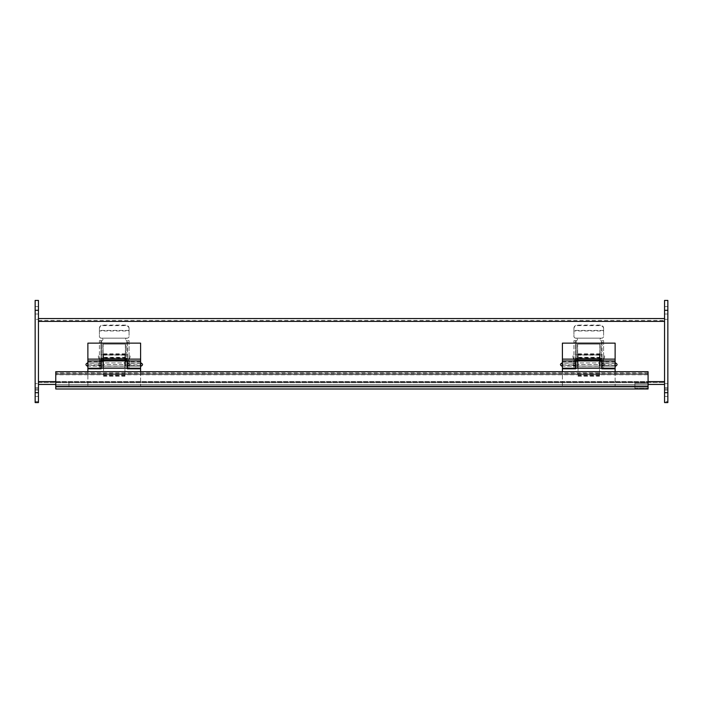<?xml version="1.0" encoding="UTF-8"?>
<svg xmlns="http://www.w3.org/2000/svg" width="703" height="703" viewBox="0 0 703 703"><rect width="100%" height="100%" fill="white"/><g stroke="black" fill="none" stroke-linecap="round" stroke-linejoin="round"><path stroke-width="0.53" stroke-dasharray="3.52 2.64" d="M664.555 318.547L38.445 318.547L38.445 384.453L38.445 321.394L664.555 321.394L664.555 384.453L664.555 320.445L664.555 321.394L38.445 321.394L38.445 318.547M38.445 382.555L38.445 384.453L38.445 381.606L38.445 382.555L664.555 382.555L664.555 384.453L664.555 381.606L664.555 382.555L38.445 382.555M664.555 384.453L38.445 384.453M38.445 320.445L664.555 320.445L38.445 320.445M55.765 384.453L648.078 384.453M55.765 371.782L648.078 371.782L648.078 387.089L648.078 374.55L55.765 374.55L648.078 374.55L648.078 371.702L55.765 371.694L55.765 388.987L648.078 388.987L648.078 373.601L648.078 374.769L55.765 374.769L55.765 371.702L55.765 374.769M648.078 371.782L648.078 374.769M55.765 387.089L648.078 387.089L55.765 387.089L648.078 387.089L648.078 382.151L55.765 382.142L55.765 387.089L55.765 382.142L55.765 387.089L648.078 387.089L55.765 387.089L68.947 387.089L55.765 387.089L55.765 382.151L648.078 382.142L55.765 382.142L68.947 382.142L68.947 387.089L68.947 382.151L55.765 382.151L55.765 387.089L648.078 387.089L648.078 382.142L648.078 387.089M648.078 372.924L55.765 372.924M648.078 382.142L55.765 382.151M599.466 373.759L578.059 373.759L578.059 353.802L578.059 359.259L578.059 357.686L599.466 357.686L599.466 359.259L599.466 353.802L599.466 376.202L599.466 374.585L578.059 374.585L578.059 373.724L578.059 375.253L578.059 357.686M578.059 373.759L578.059 374.585M599.466 374.585L599.466 357.686M578.059 357.291L599.466 357.291M599.466 373.724L578.059 373.724M602.084 356.535L602.084 358.187L602.084 356.535M575.441 356.535L575.441 358.187L575.441 356.535M602.084 363.732L602.084 340.639L602.084 365.815L602.084 363.732L603.596 363.732L603.596 367.845L602.084 367.845L603.596 367.845L603.596 361.887L602.084 361.887M575.441 367.845L575.441 340.639L575.441 367.845L573.929 367.845L575.441 367.845M575.441 360.331L573.929 360.331L575.441 360.323M575.441 363.732L575.441 361.65L575.441 365.815L575.441 363.732L573.929 363.732L573.929 342.695L575.441 342.695M602.084 342.695L603.596 342.695L603.596 363.732M603.596 342.695L603.596 340.639L601.32 340.639L603.596 340.639L603.596 358.776L601.329 358.776L603.596 358.776L603.596 361.887M599.448 363.732L599.448 365.815L599.448 363.732M573.929 363.732L573.929 367.845L573.929 365.788L575.441 365.788M575.441 361.887L573.929 361.887L573.929 365.788M573.929 361.887L573.929 358.776L577.638 358.776L577.638 344.119L599.887 344.119L599.887 358.776L601.32 358.776L601.32 340.639A1.239 1.239 0 0 1 600.081 339.4A1.239 1.239 0 0 1 601.32 338.161L602.348 338.161L603.596 336.878L603.596 328.213A3.295 3.093 0 0 0 600.292 325.111L577.233 325.111A3.295 3.093 0 0 0 573.929 328.213L573.929 336.878L575.168 338.161L576.196 338.161A1.239 1.239 0 0 1 577.444 339.4A1.239 1.239 0 0 1 576.196 340.639L576.196 358.776L573.929 358.776L573.929 340.639L576.196 340.639L576.196 358.776L577.638 358.776L577.638 344.119L599.887 344.119L599.887 358.776L601.32 358.776L601.32 340.639A1.239 1.239 0 0 1 600.081 339.4A1.239 1.239 0 0 1 601.32 338.161L602.348 338.161L603.596 336.965L603.596 330.946L573.929 330.946L573.929 336.965L575.168 338.161L576.196 338.161A1.239 1.239 0 0 1 577.444 339.4A1.239 1.239 0 0 1 576.196 340.639L573.929 340.639L573.929 342.695M578.077 363.732L578.077 365.815L578.077 363.732M603.587 359.057L603.596 354.013L603.587 359.057M573.938 356.535L573.929 359.057L573.929 356.535M604.378 363.732L604.378 365.868L604.378 363.732M573.138 363.732L573.138 365.868L573.138 363.732M573.929 330.946L573.929 328.213M603.596 328.213L603.596 330.946M603.596 328.723A3.295 3.093 0 0 0 600.292 325.63L577.233 325.63A3.295 3.093 0 0 0 573.929 328.723M600.098 358.829L598.938 359.224L599.334 359.62L601.601 359.62L601.601 367.845L578.191 367.845L601.601 367.845L601.601 359.62L599.334 359.62L599.334 367.845L598.938 359.224L600.098 358.829L600.098 344.119L600.098 358.829M578.191 359.62L578.587 359.224L577.427 358.829L577.427 344.119L600.098 344.119L577.427 344.119L577.427 358.829L578.587 359.224L575.924 359.62L575.924 367.845L578.191 367.845L578.191 359.62L577.427 359.62L577.427 367.845L578.191 367.845L578.191 359.62M577.427 367.845L575.924 367.845L575.924 366.21L577.427 366.21L577.427 367.845M600.098 366.21L600.098 359.62L600.098 366.21L601.601 366.21M577.427 362.915L575.924 362.915L575.924 359.62L577.427 359.62L577.427 366.21M577.427 363.732L577.427 361.57L577.427 363.732M600.098 363.732L600.098 361.57L600.098 363.732M601.601 363.732L601.601 361.57L601.601 363.732M575.924 362.915L575.924 366.21M575.924 363.732L575.924 361.57L575.924 363.732M615.125 366.219L602.049 366.219L602.049 360.947L602.049 366.219L615.125 366.219L615.125 360.947L615.125 366.219M601.838 360.947L601.838 368.794L615.125 368.794L615.125 386.009L562.4 386.009L562.4 368.794L575.687 368.794L575.687 364.576L575.687 368.196L575.687 366.078L601.838 366.078L601.838 368.196L601.838 362.924L601.838 366.219L575.687 366.219L575.687 360.947M562.4 364.875L575.476 364.875L575.476 366.219L562.4 366.219L562.4 360.947L562.4 366.219L575.476 366.219L575.476 362.924L562.4 363.249M615.125 371.694L615.125 386.009L562.4 386.009L562.4 371.694M575.687 367.871L601.838 367.871M575.687 366.078L601.838 366.078M38.445 392.696L38.445 388.987L38.445 396.395L38.445 388.987L38.445 396.395L38.445 392.696L35.15 392.696L35.15 300.427L38.445 300.427L38.445 402.573L38.445 401.615L38.445 402.573L35.15 402.573L35.15 383.653L38.445 383.653L38.445 401.615L38.445 319.347L38.445 383.645L35.15 383.653L35.15 319.355L38.445 319.355L35.15 319.347L35.15 383.645L38.445 383.645L35.15 383.653L35.15 402.573L38.445 402.573L35.15 402.573L35.15 392.687M38.445 310.304L38.445 314.013L38.445 306.605L38.445 314.013L38.445 310.304L35.15 310.304L35.15 306.605L35.15 314.013L35.15 310.304M664.555 310.304L664.555 300.427L667.85 300.427L667.85 402.573L664.555 402.573L664.555 306.605L664.555 314.013L664.555 306.605L664.555 314.013L664.555 310.304L667.85 310.304L667.85 306.605L667.85 314.013L667.85 310.304M664.555 401.615L664.555 390.095L664.555 401.615L667.85 401.615L667.85 383.653L664.555 383.653L664.555 319.355L664.555 383.653L667.85 383.653L667.85 319.355L664.555 319.355L667.85 319.355L667.85 383.645L664.555 383.653L667.85 383.653L667.85 402.573L664.555 402.573L667.85 402.573L667.85 401.615L664.555 401.615M664.555 392.696L664.555 388.987L664.555 396.395L664.555 388.987L664.555 396.395L664.555 392.696L667.85 392.696L667.85 388.987L667.85 392.696M634.897 388.241L648.078 388.241L634.897 388.241L634.897 383.302L648.078 383.302L648.078 388.241L648.078 383.302L634.897 383.302L634.897 388.241M125.573 358.829L124.413 359.224L124.809 359.62L127.076 359.62L127.076 367.845L103.666 367.845L127.076 367.845L127.076 359.62L124.809 359.62L124.809 367.845L124.413 359.224L125.573 358.829L125.573 344.119L125.573 358.829M103.666 359.62L104.062 359.224L102.902 358.829L102.902 344.119L125.573 344.119L102.902 344.119L102.902 358.829L104.062 359.224L101.399 359.62L101.399 367.845L103.666 367.845L103.666 359.62L102.902 359.62L102.902 367.845L103.666 367.845L103.666 359.62M102.902 367.845L101.399 367.845L101.399 366.21L102.902 366.21L102.902 367.845M125.573 366.21L125.573 359.62L125.573 366.21L127.076 366.21M102.902 362.915L101.399 362.915L101.399 359.62L102.902 359.62L102.902 366.21M102.902 363.732L102.902 361.57L102.902 363.732M125.573 363.732L125.573 361.57L125.573 363.732M127.076 363.732L127.076 361.57L127.076 363.732M101.399 362.915L101.399 366.21M101.399 363.732L101.399 361.57L101.399 363.732M124.941 373.759L103.534 373.759L103.534 353.802L103.534 359.259L103.534 357.686L124.941 357.686L124.941 359.259L124.941 353.802L124.941 376.202L124.941 374.585L103.534 374.585L103.534 373.724L103.534 375.253L103.534 357.686M103.534 373.759L103.534 374.585M124.941 374.585L124.941 357.686M103.534 357.291L124.941 357.291M124.941 373.724L103.534 373.724M127.568 356.535L127.568 358.187L127.568 356.535M100.907 356.535L100.907 358.187L100.907 356.535M127.568 363.732L127.568 340.639L127.568 365.815L127.568 363.732L129.071 363.732L129.071 367.845L127.568 367.845L129.071 367.845L129.071 361.887L127.568 361.887M100.907 367.845L100.907 340.639L100.907 367.845L99.413 367.845L100.907 367.845M100.907 360.331L99.413 360.331L100.907 360.323M100.907 363.732L100.907 361.65L100.907 365.815L100.907 363.732L99.413 363.732L99.413 342.695L100.907 342.695M127.568 342.695L129.071 342.695L129.071 363.732M129.071 342.695L129.071 340.639L126.804 340.639L129.071 340.639L129.071 358.776L126.804 358.776L129.071 358.776L129.071 361.887M124.932 363.732L124.932 365.815L124.932 363.732M99.413 363.732L99.413 367.845L99.413 365.788L100.907 365.788M100.907 361.887L99.413 361.887L99.413 365.788M99.413 361.887L99.413 358.776L103.113 358.776L103.113 344.119L125.362 344.119L125.362 358.776L126.804 358.776L126.804 340.639A1.239 1.239 0 0 1 125.565 339.4A1.239 1.239 0 0 1 126.804 338.161L127.832 338.161L129.071 336.878L129.071 328.213A3.295 3.093 0 0 0 125.775 325.111L102.708 325.111A3.295 3.093 0 0 0 99.413 328.213L99.413 336.878L100.652 338.161L101.68 338.161A1.239 1.239 0 0 1 102.919 339.4A1.239 1.239 0 0 1 101.68 340.639L101.68 358.776L99.413 358.776L99.413 340.639L101.671 340.639L101.68 358.776L103.113 358.776L103.113 344.119L125.362 344.119L125.362 358.776L126.804 358.776L126.804 340.639A1.239 1.239 0 0 1 125.565 339.4A1.239 1.239 0 0 1 126.804 338.161L127.832 338.161L129.071 336.965L129.071 330.946L99.413 330.946L99.413 336.965L100.652 338.161L101.68 338.161A1.239 1.239 0 0 1 102.919 339.4A1.239 1.239 0 0 1 101.68 340.639L99.413 340.639L99.413 342.695M103.543 363.732L103.543 365.815L103.543 363.732M129.062 359.057L129.062 354.013L129.062 359.057M99.413 356.535L99.404 359.057L99.413 356.535M129.862 363.732L129.862 365.868L129.862 363.732M98.622 363.732L98.622 365.868L98.622 363.732M99.413 330.946L99.413 328.213M129.071 328.213L129.071 330.946M129.071 328.723A3.295 3.093 0 0 0 125.775 325.63L102.708 325.63A3.295 3.093 0 0 0 99.413 328.723M140.6 366.219L127.524 366.219L127.524 360.947L127.524 366.219L140.6 366.219L140.6 360.947L140.6 366.219M127.313 360.947L127.313 368.794L140.6 368.794L140.6 386.009L87.875 386.009L87.875 368.794L101.162 368.794L101.162 364.576L101.162 368.196L101.162 366.078L127.313 366.078L127.313 368.196L127.313 362.924L127.313 366.219L101.162 366.219L101.162 360.947M87.875 364.875L100.951 364.875L100.951 366.219L87.875 366.219L87.875 360.947L87.875 366.219L100.951 366.219L100.951 362.924L87.875 363.249M140.6 371.694L140.6 386.009L87.875 386.009L87.875 371.694M101.162 367.871L127.313 367.871M101.162 366.078L127.313 366.078M562.4 359.312L562.4 343.143L615.125 343.143L615.125 359.312L562.4 359.312L562.4 368.196M602.049 368.196L602.049 360.358L575.476 360.358L575.476 368.196M615.125 359.312L615.125 368.196M575.476 364.875L575.476 363.249M562.4 361.685L575.476 361.685M615.125 361.685L602.049 361.685M615.125 363.249L602.049 363.249M87.875 359.312L87.875 343.143L140.6 343.143L140.6 359.312L87.875 359.312L87.875 368.196M127.524 368.196L127.524 360.358L100.951 360.358L100.951 368.196M140.6 359.312L140.6 368.196M100.951 364.875L100.951 363.249M87.875 361.685L100.951 361.685M140.6 361.685L127.524 361.685M140.6 363.249L127.524 363.249M55.765 381.606L648.078 381.606M38.445 381.606L664.555 381.606M664.555 321.394L38.445 321.394M55.765 386.14L648.078 386.14M55.765 373.627L648.078 373.627M578.059 354.382L599.466 354.382M599.466 375.92L578.059 375.92M599.466 355.129L578.059 355.129M599.466 373.574L578.059 373.574M599.466 375.059L578.059 375.059M602.084 360.323L603.596 360.323L602.084 360.331M602.084 365.788L603.596 365.788M601.32 338.161L576.196 338.161L601.32 338.161M603.596 330.436L573.929 330.436M577.233 325.111L577.233 325.63M600.292 325.63L600.292 325.111M601.601 362.915L600.098 362.915M615.459 362.924L615.459 366.219M562.066 366.219L562.066 362.924M575.687 364.576L601.838 364.576L575.687 364.576M35.15 401.615L38.445 401.615L35.15 401.615M35.15 390.095L38.445 390.095L35.15 390.095M35.15 387.766L38.445 387.766L35.15 387.766M667.85 390.095L664.555 390.095L667.85 390.095M667.85 387.766L664.555 387.766L667.85 387.766M127.076 362.915L125.573 362.915M103.534 354.382L124.941 354.382M124.941 375.92L103.534 375.92M124.941 355.129L103.534 355.129M124.941 373.574L103.534 373.574M124.941 375.059L103.534 375.059M127.568 360.323L129.071 360.323L127.568 360.331M127.568 365.788L129.071 365.788M126.804 338.161L101.68 338.161L126.804 338.161M129.071 330.436L99.413 330.436M102.708 325.111L102.708 325.63M125.775 325.63L125.775 325.111M140.934 362.924L140.934 366.219M87.55 366.219L87.55 362.924M101.162 364.576L127.313 364.576L101.162 364.576M575.476 365.235L562.4 365.235M615.125 365.235L602.049 365.235M602.049 364.875L615.125 364.875M100.951 365.235L87.875 365.235M140.6 365.235L127.524 365.235M127.524 364.875L140.6 364.875M648.078 371.702L55.765 371.702M648.078 373.601L55.765 373.601M578.059 359.259L599.466 359.259M578.059 353.802L599.466 353.802M578.059 376.202L599.466 376.202M578.059 358.31L599.466 358.31M578.059 354.751L599.466 354.751M578.059 375.253L599.466 375.253M602.084 354.892L575.441 354.892M602.084 358.187L575.441 358.187M602.084 360.305L603.596 360.305M599.448 365.815L602.084 365.815M599.448 361.65L602.084 361.65M575.441 360.305L573.929 360.305M578.077 361.65L575.441 361.65M578.077 365.815L575.441 365.815M603.596 359.057C604.984 357.379 604.984 355.7 603.587 354.013M604.378 361.597L603.596 361.597M604.378 365.868L603.596 365.868M573.929 359.048C572.541 357.379 572.541 355.7 573.938 354.013M573.138 365.868L573.929 365.868M573.138 361.597L573.929 361.597M577.427 361.57L575.924 361.57M577.427 365.894L575.924 365.894M600.098 365.894L601.601 365.894M600.098 361.57L601.601 361.57M615.125 362.924L602.049 362.924L615.125 362.924M601.838 362.924L575.687 362.924L601.838 362.924M575.476 362.924L562.4 362.924L575.476 362.924M38.445 306.605L35.15 306.605L38.445 306.605M38.445 314.013L35.15 314.013L38.445 314.013M38.445 388.987L35.15 388.987L38.445 388.987M38.445 396.395L35.15 396.395L38.445 396.395M664.555 314.013L667.85 314.013L664.555 314.013M664.555 306.605L667.85 306.605L664.555 306.605M664.555 396.395L667.85 396.395L664.555 396.395M664.555 388.987L667.85 388.987L664.555 388.987M102.902 361.57L101.399 361.57M102.902 365.894L101.399 365.894M125.573 365.894L127.076 365.894M125.573 361.57L127.076 361.57M103.534 359.259L124.941 359.259M103.534 353.802L124.941 353.802M103.534 376.202L124.941 376.202M103.534 358.31L124.941 358.31M103.534 354.751L124.941 354.751M103.534 375.253L124.941 375.253M127.568 354.892L100.907 354.892M127.568 358.187L100.907 358.187M127.568 360.305L129.071 360.305M124.932 365.815L127.568 365.815M124.932 361.65L127.568 361.65M100.907 360.305L99.413 360.305M103.552 361.65L100.907 361.65M103.552 365.815L100.907 365.815M129.071 359.057C130.459 357.379 130.459 355.7 129.062 354.013M129.862 361.597L129.071 361.597M129.862 365.868L129.071 365.868M99.404 359.048C98.016 357.379 98.016 355.7 99.413 354.013M98.622 365.868L99.413 365.868M98.622 361.597L99.413 361.597M140.6 362.924L127.524 362.924L140.6 362.924M127.313 362.924L101.162 362.924L127.313 362.924M100.951 362.924L87.875 362.924L100.951 362.924"/><path stroke-width="1.05" d="M38.445 318.547L664.555 318.547M38.445 384.453L55.765 384.453M648.078 384.453L664.555 384.453M648.078 386.14L648.078 388.987L55.765 388.987L55.765 371.694L648.078 371.694L648.078 386.14L55.765 386.14M648.078 382.142L648.078 387.089M55.765 382.151L55.765 387.089M615.125 362.924L615.125 366.219M562.4 366.219L562.066 362.924C559.948 364.031 559.948 365.129 562.066 366.219M562.4 371.694L562.4 368.794L575.687 368.794L575.687 360.947L601.838 360.947L601.838 368.196L575.687 368.196M615.125 371.694L615.125 368.794L601.838 368.794L601.838 368.196M38.445 310.304L38.445 300.427L35.15 300.427L35.15 402.573L38.445 402.573L38.445 310.304L35.15 310.304M664.555 300.427L664.555 402.573L667.85 402.573L667.85 300.427L664.555 300.427M140.934 366.219C143.052 365.129 143.052 364.031 140.934 362.933L140.6 366.219M87.875 366.219L87.875 362.924M87.875 371.694L87.875 368.794L101.162 368.794L101.162 360.947L127.313 360.947L127.313 368.196L101.162 368.196M140.6 371.694L140.6 368.794L127.313 368.794L127.313 368.196M562.4 360.947L575.476 360.947L575.476 368.196L562.4 368.196L562.4 343.143L615.125 343.143L615.125 368.196L602.049 368.196L602.049 360.947L615.125 360.947M562.4 359.136L615.125 359.136M575.476 360.947L575.476 360.358L602.049 360.358L602.049 360.947M87.875 360.947L100.951 360.947L100.951 368.196L87.875 368.196L87.875 343.143L140.6 343.143L140.6 368.196L127.524 368.196L127.524 360.947L140.6 360.947M87.875 359.136L140.6 359.136M100.951 360.947L100.951 360.358L127.524 360.358L127.524 360.947M38.445 321.394L664.555 321.394M38.445 381.606L55.765 381.606M648.078 381.606L664.555 381.606M35.15 392.696L38.445 392.696M664.555 392.696L667.85 392.696M667.85 310.304L664.555 310.304M615.45 366.219C617.577 365.129 617.577 364.031 615.45 362.924M87.541 362.933C85.423 364.031 85.423 365.129 87.55 366.219"/></g></svg>
